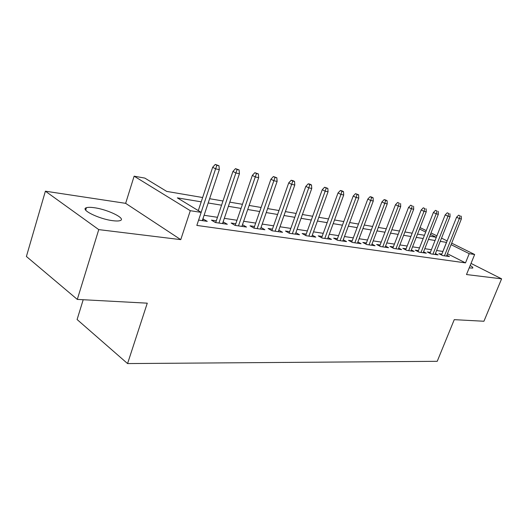 <?xml version="1.0" encoding="UTF-8"?>
<svg xmlns="http://www.w3.org/2000/svg" width="528" height="528" viewBox="0 0 528 528"><rect width="100%" height="100%" fill="white"/><g stroke="black" fill="none" stroke-linecap="round" stroke-linejoin="round"><path stroke-width="0.79" d="M469.214 267.868L472.639 268.112C473.279 267.729 472.461 266.851 470.177 265.492M94.142 207.702C90.572 207.2 88.004 207.207 86.434 207.715C79.589 209.458 99.059 219.1 112.86 220.691C116.266 221.126 118.694 221.093 120.146 220.592C126.641 218.691 107.791 209.431 94.142 207.702M420.064 227.614L426.287 230.591M83.206 299.726L77.095 319.526L127.565 363.574L437.224 361.31L454.252 319.658L483.925 321.248L501.6 278.837L471.022 263.419M127.565 363.574L147.272 303.171L77.299 299.409L26.4 256.483L45.388 191.189L98.756 229.614L180.761 239.639L190.298 210.698L134.125 176.174L144.844 178.101L166.716 191.407L202.646 197.525M180.761 239.639L125.644 203.339L45.388 191.189M125.644 203.339L134.125 176.174M77.299 299.409L98.756 229.614M441.89 254.087L438.9 253.651L442.675 255.578L449.453 256.562L446.853 255.242M430.353 252.391L427.277 251.935L431.079 253.895L438.082 254.912L435.409 253.539M418.427 250.635L415.265 250.166L419.087 252.146L426.334 253.202L423.581 251.783M406.091 248.813L402.838 248.332L406.679 250.345L414.176 251.434L411.345 249.962M393.32 246.932L389.974 246.437L393.829 248.477L401.59 249.605L398.68 248.074M380.101 244.985L376.649 244.477L380.523 246.543L388.562 247.711L385.565 246.121M366.392 242.966L362.835 242.438L366.729 244.537L375.065 245.751L371.976 244.094M352.183 240.867L348.513 240.326L352.42 242.458L361.066 243.712L357.885 241.989M337.438 238.696L333.65 238.141L337.564 240.299L346.546 241.6L343.259 239.804M322.126 236.438L318.206 235.864L322.139 238.055L331.465 239.408L328.079 237.534M306.214 234.095L302.161 233.501L306.101 235.719L315.797 237.131L312.299 235.171M289.667 231.653L285.476 231.04L289.423 233.297L299.508 234.762L295.891 232.709M272.441 229.119L268.105 228.479L272.052 230.769L282.559 232.3L278.817 230.149M254.503 226.472L250.008 225.812L253.955 228.142L264.904 229.733L261.03 227.469M235.798 223.72L231.139 223.034L235.085 225.397L246.503 227.06L242.484 224.704M216.289 220.843L211.451 220.13L215.391 222.532L227.311 224.268L223.12 221.852M201.214 201.828L177.355 197.881L201.168 212.375L196.832 225.423L465.498 262.885L447.447 253.744M442.933 251.46L436.623 250.483M431.416 249.698L424.796 248.695M419.503 247.896L412.566 246.847M407.174 246.028L399.901 244.926M394.416 244.094L386.786 242.939M381.203 242.095L373.197 240.88M367.508 240.022L359.106 238.748M353.305 237.871L344.48 236.531M338.567 235.64L329.287 234.234M323.268 233.323L313.507 231.845M307.362 230.914L297.092 229.357M290.822 228.406L280.012 226.769M273.61 225.806L262.218 224.077M255.677 223.087L243.665 221.272M236.986 220.255L224.308 218.335M217.483 217.305L204.092 215.279M198.601 220.09L207.266 221.351L202.897 218.869M451.684 243.151L474.652 254.503L466.495 274.547L501.6 278.837M474.652 254.503L469.234 253.671L451.084 244.662M465.498 262.885L469.234 253.671M201.168 212.375L190.298 210.698M431 232.927L436.894 235.838M441.527 238.128L447.143 240.907M429.719 236.181L436.201 237.283L430.419 234.412M425.707 232.076L419.522 229.007M209.616 198.713L222.981 200.983M229.799 202.145L242.451 204.303M249.117 205.438L261.103 207.478M267.623 208.586L278.995 210.52M285.377 211.609L296.162 213.444M302.419 214.507L312.662 216.256M318.793 217.298L328.522 218.955M334.528 219.978L343.781 221.549M349.675 222.552L358.472 224.05M364.254 225.034L372.629 226.459M378.299 227.429L386.278 228.782M391.849 229.733L399.452 231.026M404.917 231.957L412.163 233.191M417.536 234.109L424.446 235.283M446.543 242.411L440.246 241.355M435.052 240.497L428.452 239.408M423.172 238.531L416.255 237.389M410.876 236.498L403.623 235.297M398.152 234.392L390.542 233.138M384.971 232.214L376.985 230.894M371.309 229.957L362.927 228.571M357.139 227.614L348.335 226.156M342.441 225.179L333.181 223.648M327.169 222.658L317.427 221.047M311.296 220.031L301.046 218.335M294.789 217.305L283.998 215.516M277.603 214.46L266.231 212.579M259.703 211.504L247.711 209.517M241.039 208.415L228.38 206.323M221.562 205.194L208.19 202.983M442.886 251.434L446.49 242.392M202.745 220.697L203.333 218.935M222.783 223.608L223.37 221.885M241.976 226.4L242.557 224.717M216.896 165.304L218.962 165.733L215.266 164.426L216.896 165.304L215.596 168.861L219.318 169.62L202.31 220.631M201.142 212.355L215.596 168.861L212.672 167.27L198.297 210.626M215.266 164.426L212.672 167.27M219.318 169.62L218.962 165.733M237.125 169.514L239.098 169.924L235.495 168.643L237.125 169.514L235.877 172.999L239.428 173.719L222.539 223.575M218.962 223.054L235.877 172.999L232.947 171.422L215.701 222.578M235.495 168.643L232.947 171.422M239.428 173.719L239.098 169.924M256.483 173.54L258.377 173.93L254.852 172.682L256.483 173.54L255.275 176.953L258.68 177.646L241.903 226.387M238.478 225.892L255.275 176.953L252.344 175.395L235.217 225.416M254.852 172.682L252.344 175.395M258.68 177.646L258.377 173.93M275.029 177.395L276.837 177.771L273.392 176.55L275.029 177.395L273.854 180.734L277.121 181.401L260.469 229.086M257.182 228.611L273.854 180.734L270.923 179.203L253.928 228.122M273.392 176.55L270.923 179.203M277.121 181.401L276.837 177.771M292.802 181.091L294.538 181.454L292.908 180.616L291.172 180.259L292.802 181.091L291.667 184.364L294.796 185.005L278.276 231.673M275.121 231.218L291.667 184.364L288.737 182.853L271.894 230.677M291.172 180.259L288.737 182.853M294.796 185.005L294.538 181.454M309.857 184.642L311.52 184.985L309.896 184.16L308.227 183.817L309.857 184.642L308.761 187.849L311.758 188.463L295.37 234.161M292.347 233.719L308.761 187.849L305.831 186.358L289.139 233.132M308.227 183.817L305.831 186.358M311.758 188.463L311.52 184.985M326.231 188.047L327.835 188.377L324.608 187.229L326.231 188.047L325.169 191.195L328.053 191.783L311.797 236.551M308.887 236.128L325.169 191.195L322.252 189.717L305.705 235.495M324.608 187.229L322.252 189.717M328.053 191.783L327.835 188.377M341.972 191.321L343.51 191.638L341.893 190.832L340.349 190.516L341.972 191.321L340.943 194.41L343.715 194.977L327.598 238.847M324.799 238.438L340.943 194.41L338.032 192.951L321.638 237.772M340.349 190.516L338.032 192.951M343.715 194.977L343.51 191.638M357.106 194.469L358.591 194.773L355.496 193.67L357.106 194.469L356.11 197.498L358.776 198.046L342.797 241.058M340.105 240.662L356.11 197.498L353.212 196.066L336.97 239.969M355.496 193.67L353.212 196.066M358.776 198.046L358.591 194.773M371.679 197.498L373.105 197.795L371.501 197.01L370.075 196.713L371.679 197.498L370.709 200.475L373.276 201.003L357.436 243.184M354.842 242.807L370.709 200.475L367.818 199.056L351.734 242.081M370.075 196.713L367.818 199.056M373.276 201.003L373.105 197.795M385.717 200.416L387.09 200.699L385.493 199.927L384.113 199.643L385.717 200.416L384.773 203.346L387.248 203.848L371.547 245.236M369.046 244.873L384.773 203.346L381.896 201.94L365.957 244.121M384.113 199.643L381.896 201.94M387.248 203.848L387.09 200.699M399.241 203.227L397.65 202.468L399.241 203.227L398.323 206.105L400.712 206.593L385.15 247.216M382.734 246.866L398.323 206.105L395.465 204.719L379.678 246.094M397.65 202.468L395.465 204.719M400.712 206.593L400.567 203.504M412.289 205.946L410.705 205.187L412.289 205.946L411.398 208.771L413.701 209.24L398.277 249.124M395.947 248.787L411.398 208.771L408.553 207.405L392.918 247.995M410.705 205.187L408.553 207.405M413.701 209.24L413.569 206.21M424.882 208.56L423.311 207.814L424.882 208.56L424.017 211.339L426.241 211.794L410.956 250.965M408.705 250.642L424.017 211.339L421.186 209.992L405.695 249.83M423.311 207.814L421.186 209.992M426.241 211.794L426.122 208.817M437.045 211.094L435.481 210.355L437.045 211.094L436.201 213.827L438.346 214.262L423.205 252.747M421.027 252.43L436.201 213.827L433.382 212.494L418.044 251.605M435.481 210.355L433.382 212.494M438.346 214.262L438.24 211.339M448.8 213.536L447.242 212.81L448.8 213.536L447.975 216.223L450.047 216.645L435.046 254.47M432.94 254.166L447.975 216.223L445.17 214.909L429.983 253.328M447.242 212.81L445.17 214.909M450.047 216.645L449.948 213.774M460.159 215.899L458.614 215.18L460.159 215.899L459.353 218.546L461.366 218.955L446.497 256.133M444.464 255.836L459.353 218.546L456.575 217.239L441.527 254.991M458.614 215.18L456.575 217.239M461.366 218.955L461.274 216.13M86.434 207.715L85.701 210.151"/></g></svg>
